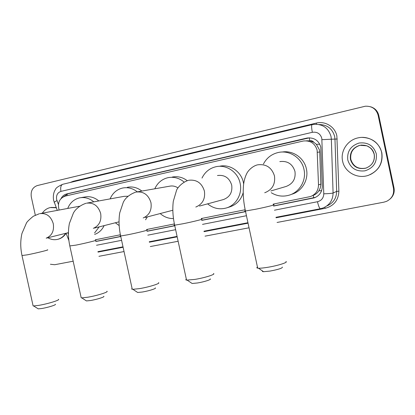 <?xml version="1.0" encoding="UTF-8"?>
<svg xmlns="http://www.w3.org/2000/svg" width="415" height="415" viewBox="0 0 415 415"><rect width="100%" height="100%" fill="white"/><g stroke="black" fill="none" stroke-linecap="round" stroke-linejoin="round"><path stroke-width="0.62" d="M313.766 197.903L313.164 195.46C315.54 194.526 317.449 192.98 318.886 190.817L320.235 188.078L320.842 184.592L319.752 152.004L319.488 149.95L316.412 144.347L313.839 142.314C312.806 140.981 311.452 140.467 309.782 140.773L309.232 137.811M273.158 204.128L310.446 196.554C315.67 194.459 318.357 190.573 318.502 184.903L317.138 150.194C315.006 143.398 310.415 140.332 303.365 140.991L65.191 196.108C59.314 198.427 57.296 203.07 59.127 210.042L59.127 210.042M309.782 140.773L313.839 142.314M309.58 140.82L306.343 140.81M95.336 239.787L120.386 234.766M146.604 229.505L174.388 223.934M201.259 218.544L245.172 209.741M67.878 232.779L68.433 234.21M35.311 215.152L31.312 196.985C30.523 191.139 32.52 187.331 37.293 185.562L365.356 106.209C371.99 105.991 376.239 108.984 378.107 115.183L393.482 188.353L393.747 188.14C394.489 192.378 393.27 196.005 390.1 199.013C393.27 196.005 394.489 192.378 393.747 188.14L378.433 115.266L393.747 188.14L394.011 187.928C394.748 192.15 393.534 195.761 390.38 198.759M370.605 106.774C374.776 108.201 377.385 111.033 378.433 115.266C377.385 111.033 374.776 108.201 370.605 106.774M370.963 106.888C375.119 108.31 377.717 111.132 378.76 115.349L394.011 187.928M273.563 206.058L314.388 197.81C319.519 195.719 322.154 191.891 322.294 186.325L320.795 147.112C318.704 140.426 314.181 137.391 307.23 138.003L66.711 193.929C64.258 194.552 62.385 196.067 61.098 198.469M63.495 196.71L68.107 193.722L309.466 137.811M393.482 188.353C394.286 194.204 392.004 198.526 386.63 201.317L383.932 202.157L277.07 222.466M73.17 261.211L54.702 264.723L50.402 264.256M249.036 227.794L205.046 236.151M178.134 241.265L150.297 246.557M124.038 251.547L98.946 256.314M95.715 241.53L120.765 236.534M146.983 231.305L174.777 225.76M201.654 220.401L245.576 211.64M315.519 197.358L273.537 205.933M245.55 211.515L201.623 220.277M174.751 225.641L146.962 231.186M120.744 236.415L95.689 241.416M342.603 161.134C340.222 150.993 347.661 139.803 358.321 137.816C368.603 135.466 379.767 142.48 381.691 152.694C382.993 163.5 378.527 171.058 368.302 175.363C357.377 179.264 344.626 172.09 342.603 161.134M362.113 137.401C372.421 137.853 378.983 142.942 381.81 152.668C383.144 162.618 379.263 169.943 370.164 174.642M42.304 213.18C44.327 210.198 46.988 208.33 50.298 207.562L56.29 207.759M51.009 207.433L56.191 207.516M65.591 233.349C63.677 236.4 61.109 238.376 57.893 239.289C54.464 240.15 51.128 239.642 47.886 237.754M68.88 240.493L66.084 233.225C64.175 236.275 61.612 238.246 58.401 239.159L58.027 239.253M282.397 267.084C282.563 268.152 278.418 269.485 269.958 271.088L263.572 271.695C262.462 271.633 262.124 271.405 262.571 271.005M257.45 267.053C256.558 267.613 256.636 267.976 257.689 268.147L258.514 268.22C260.563 268.277 263.66 267.966 267.805 267.291C277.962 265.652 288.477 262.28 285.935 261.543M270.829 190.962L286.148 186.444C292.917 183.809 295.859 178.813 294.966 171.457C292.549 163.941 287.502 160.657 279.814 161.601M263.447 163.987C266.684 157.866 271.675 154.027 278.403 152.466C289.556 149.908 301.788 157.939 304.003 169.507C306.503 180.338 299.651 192.098 289.281 195.133C282.916 196.975 276.914 196.171 271.275 192.716M282.091 152.04C292.86 150.085 304.278 157.939 306.405 168.978C308.869 179.643 302.11 191.222 291.885 194.22M210.203 278.896C211.852 279.43 204.118 281.925 197.416 282.983L192.14 283.492L191.274 282.911M186.335 279.171C185.583 279.663 185.65 279.985 186.543 280.13L194.91 279.409C204.73 277.832 216.023 274.237 213.549 273.542M199.485 206.063L223.452 199.548C229.843 197.094 232.597 192.285 231.705 185.116C229.386 177.859 224.64 174.658 217.47 175.514M202.006 178.077C204.937 172.018 209.601 168.231 216.002 166.716C226.419 164.283 237.961 172.111 240.129 183.3C242.588 193.878 236.099 205.28 226.274 207.998C219.436 209.814 213.217 208.429 207.619 203.853M219.602 166.249C229.884 163.852 241.271 171.566 243.403 182.584L243.657 183.99M243.2 192.638C241.063 199.874 236.571 204.637 229.723 206.924L226.668 207.879M155.288 287.891C156.886 288.399 148.715 291.008 142.21 292.036L137.671 292.482L136.909 291.973M132.069 288.409L131.654 289.011L132.867 289.307L139.466 288.627C148.99 287.102 160.927 283.341 158.525 282.677M177.931 187.876C175.286 186.148 172.484 185.593 169.522 186.216L137.157 191.886M154.795 188.794C157.513 182.844 161.923 179.135 168.028 177.667C173.875 176.572 179.218 178.019 184.063 182.014M172.22 177.06C177.604 176.033 182.6 177.231 187.222 180.65M173.48 218.57C168.511 218.638 164.091 216.967 160.206 213.549M103.76 296.336C105.301 296.824 96.7 299.542 90.403 300.533L86.47 300.922L85.796 300.486M81.039 297.083L81.2 297.825L81.739 297.871L87.451 297.275C96.669 295.802 109.233 291.885 106.914 291.257M127.882 196.254L124.116 196.347L87.42 203.013M110.1 198.894C112.621 193.068 116.791 189.448 122.607 188.037C127.887 187.03 132.79 188.306 137.313 191.86M127.327 187.3C132.551 186.304 137.396 187.559 141.863 191.061M119.162 225.573L115.339 222.772M147.361 216.9L145.561 219.784M55.309 304.288C56.788 304.75 47.767 307.567 41.682 308.521L38.258 308.864L37.666 308.495M32.967 305.248L33.107 305.891L33.579 305.933L38.548 305.409C47.46 303.982 60.637 299.921 58.406 299.334M67.707 208.444C70.057 202.753 74 199.226 79.54 197.872C84.665 196.897 89.417 198.225 93.79 201.856M80.93 197.639L84.733 197.016C89.806 196.056 94.501 197.364 98.822 200.943M99.169 226.881L94.568 232.96M104.129 225.62C102.012 229.977 98.848 232.908 94.636 234.418M319.752 152.004L317.392 152.284M318.886 190.817L321.615 190.687M316.412 144.347L319.757 144.176M67.095 195.667L66.908 194.106M320.837 184.084L318.502 184.903M378.76 115.349L378.107 115.183M307.282 138.107L306.659 138.122M274.45 210.208L317.485 201.726C321.506 200.621 323.607 197.986 323.783 193.81L321.807 138.288C320.318 133.661 317.164 131.664 312.339 132.307L60.943 191.388C57.514 192.622 56.077 195.309 56.622 199.444L58.411 204.351M312.339 132.307C311.458 127.737 311.39 125.18 312.142 124.63L313.574 124.365C322.554 123.815 328.369 127.846 331.014 136.462L331.346 139.212L334.978 139.103L334.656 136.431C332.384 128.66 327.202 124.692 319.114 124.536M54.266 202.515L54.142 202.193L56.964 200.585M70.145 182.512L73.17 181.314L316.303 123.094L316.474 124.204M316.303 123.094C325.251 120.734 335.144 126.866 336.871 135.99L338.884 191.211C338.469 200.269 333.888 205.97 325.147 208.32L276.068 217.782M248.051 223.177L204.076 231.653M177.174 236.841L149.353 242.199M123.105 247.257L98.023 252.092M321.973 139.673L331.346 139.212L333.084 193.022L336.648 191.398L334.978 139.103L337.234 138.994M323.783 193.81C328.716 193.655 331.818 193.39 333.084 193.022C332.923 200.134 329.598 205.114 323.114 207.962L320.489 208.714M326.932 205.928C333.245 203.153 336.487 198.308 336.648 191.398L338.884 191.211M96.529 245.265L121.595 240.327M147.823 235.16L175.628 229.682M202.51 224.38L246.453 215.722M324.826 207.194L325.147 208.32M73.17 181.314L73.237 181.77M317.485 201.726C318.487 206.068 319.462 208.403 320.411 208.729L275.965 217.31M57.296 210.384L53.566 200.227C52.606 193.478 55.003 190.127 55.449 189.515C55.724 188.047 58.188 186.294 62.841 184.26C60.912 185.038 60.279 187.414 60.943 191.388M313.47 197.965L312.874 198.22M68.107 193.722L66.711 193.929M350.436 159.443C349.653 152.362 352.745 147.662 359.712 145.333C367.114 144.379 371.939 147.372 374.195 154.313C374.984 161.004 372.177 165.626 365.781 168.179C357.989 169.642 352.875 166.726 350.436 159.443M347.796 160.014C346.914 151.511 350.654 145.862 359.017 143.056C367.825 142.013 373.588 145.613 376.312 153.856C377.142 162.504 373.329 168.163 364.878 170.845C356.122 171.743 350.426 168.132 347.796 160.014M366.424 167.961L366.108 168.065C358.342 169.522 353.243 166.617 350.815 159.36C350.037 152.305 353.118 147.621 360.059 145.302L361.615 145.043M264.713 192.762C272.23 189.826 275.482 184.219 274.471 175.95C271.768 167.52 266.16 163.811 257.648 164.828M273.283 204.74C277.381 204.305 266.331 207.132 255.391 209.295L245.441 211.007C244.44 211.095 244.414 210.976 245.364 210.649M195.813 207.049C202.567 204.19 205.43 198.868 204.408 191.076C201.83 182.968 196.596 179.368 188.716 180.276M201.368 219.099C205.29 218.669 193.395 221.693 182.885 223.773L174.658 225.189C173.812 225.262 173.786 225.158 174.585 224.878M143.185 217.958C149.39 215.162 151.978 210.047 150.951 202.619C148.461 194.754 143.512 191.237 136.094 192.067M146.708 230.014C150.474 229.599 137.889 232.779 127.742 234.781L120.651 236.005L120.085 235.985L120.594 235.73M93.323 228.338C99.237 225.708 101.685 220.754 100.669 213.476C98.262 205.84 93.567 202.406 86.579 203.163M95.434 240.259C99.05 239.854 85.791 243.18 76.018 245.109L69.819 245.929M46.2 238.158C51.932 235.725 54.292 230.911 53.281 223.706C50.957 216.293 46.496 212.931 39.897 213.626M47.243 249.892C50.703 249.498 36.805 252.958 27.395 254.815L21.99 255.531M307.852 137.993L307.23 138.003M97.93 251.666L123.011 246.826M149.255 241.763L177.081 236.394M203.978 231.202L247.952 222.715M312.096 124.64L62.841 184.26M314.98 197.556L314.388 197.81M357.756 146.075L360.059 145.302L366.959 145.815L370.621 148.036C372.494 149.737 373.708 151.823 374.263 154.297C375.113 160.89 372.286 165.518 365.781 168.179L366.108 168.065M57.893 239.289L58.401 239.159M263.572 271.695L258.514 268.22M257.274 164.911C252.502 166.14 248.232 170.477 246.826 173.397C245.115 176.774 244.015 180.681 243.522 185.106C242.785 193.115 243.423 201.752 245.441 211.007L257.689 268.147M192.14 283.492L187.243 280.187M188.249 180.38C181.007 182.782 177.003 188.877 176.593 190.163L173.294 201.327C172.375 208.838 172.827 216.791 174.658 225.189L186.543 280.13M137.671 292.482L132.867 289.307M135.565 192.187C130.912 193.919 127.343 196.409 124.858 199.662L123.431 201.913L119.743 212.828C118.586 220.163 118.887 227.887 120.651 236.005L132.255 289.255M172.822 210.255L145.25 217.455M86.47 300.922L81.739 297.871M85.988 203.293C81.631 204.771 77.994 207.173 75.074 210.514L73.538 212.708L69.404 223.426C67.987 230.647 68.143 238.231 69.87 246.173L81.2 297.825M119.032 221.838L94.387 228.094M38.258 308.864L33.579 305.933M39.254 213.767L33.299 216.257C29.315 219.561 27.042 221.792 26.487 222.933L21.959 233.448C20.325 240.544 20.351 247.978 22.042 255.744L33.107 305.891M79.504 206.245L40.582 213.502M68.428 232.644L46.62 238.065"/></g></svg>

